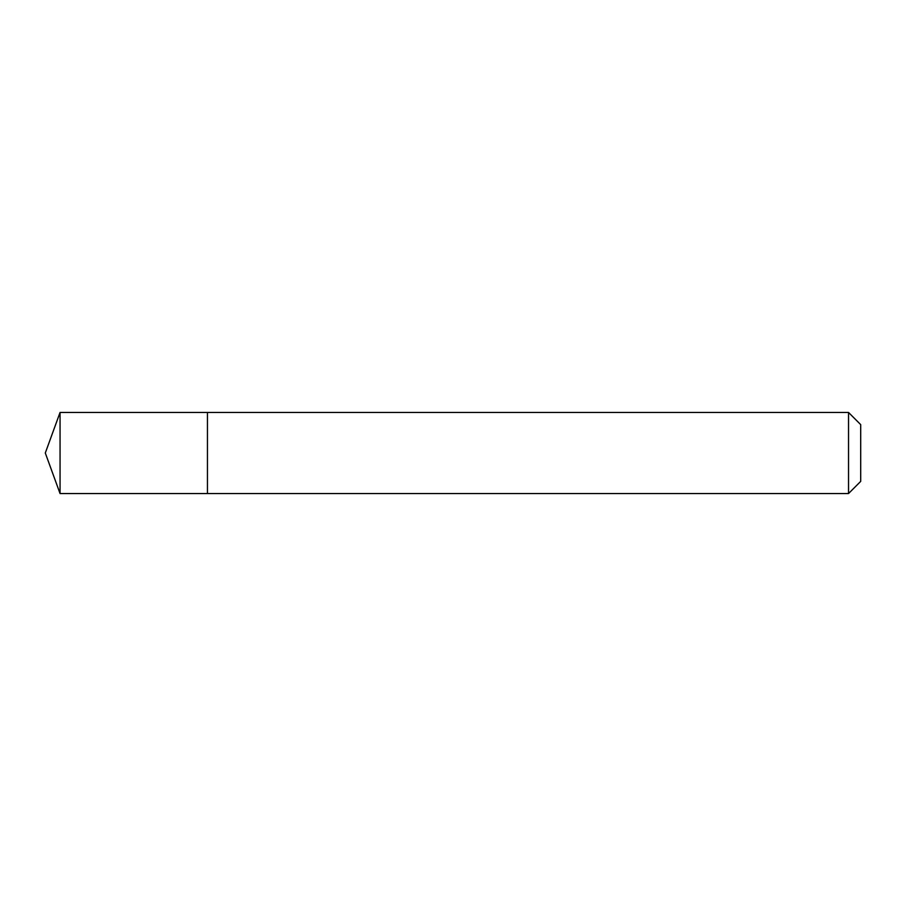 <?xml version="1.0" encoding="UTF-8"?>
<svg xmlns="http://www.w3.org/2000/svg" width="906" height="906" viewBox="0 0 906 906"><rect width="100%" height="100%" fill="white"/><g stroke="black" fill="none" stroke-linecap="round" stroke-linejoin="round"><path stroke-width="1.36" d="M207.451 412.457L60.056 412.457L60.056 493.544L207.451 493.544L207.451 412.457L207.451 493.544L848.537 493.544L848.537 412.457L207.451 412.457M60.056 493.544L45.3 453L60.056 412.457M848.537 412.457L860.7 424.62L860.7 481.38L848.537 493.544"/></g></svg>
